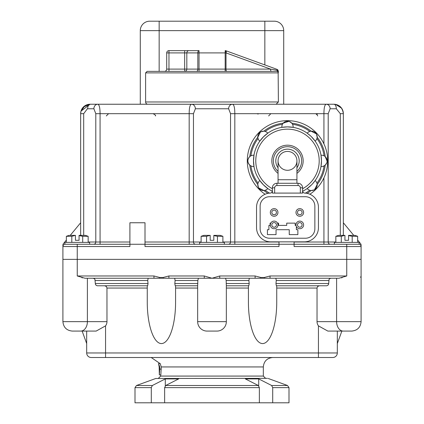 <?xml version="1.0" encoding="UTF-8"?>
<svg xmlns="http://www.w3.org/2000/svg" width="424" height="424" viewBox="0 0 424 424"><rect width="100%" height="100%" fill="white"/><g stroke="black" fill="none" stroke-linecap="round" stroke-linejoin="round"><path stroke-width="0.64" d="M104.707 285.792L106.307 286.454L106.959 287.801L106.97 321.646L87.392 321.646L87.392 278.245L111.978 278.245M312.022 278.245L336.608 278.245L336.608 321.646L317.03 321.646L317.041 287.801L317.693 286.454L319.293 285.792M159.747 369.092L159.721 366.94L158.565 363.543L160.208 363.543L161.247 366.94L160.844 374.896L159.329 374.896L159.747 369.092L161.274 369.092M158.565 363.543L159.164 366.94L159.329 374.896M159.18 366.23L159.058 364.879L159.535 366.94L159.329 373.639L159.18 366.23L159.477 366.23M105.56 357.506L105.56 352.975L86.687 352.975A4.532 4.532 0 0 0 91.218 357.506L332.782 357.506A4.532 4.532 0 0 0 337.313 352.975A4.532 4.532 0 0 1 332.782 357.506A4.532 4.532 0 0 0 337.313 352.975L337.313 331.086M267.443 378.341L155.783 378.478L267.443 378.341M152.354 385.501L165.291 378.908L178.637 378.908L165.699 385.501L164.634 387.626L164.634 402.8L151.294 402.8L151.294 387.626L152.354 385.501L136.491 385.501L135.002 387.626L151.294 387.626M258.301 385.501L245.364 378.908L258.709 378.908L271.646 385.501L272.706 387.626L272.706 402.8L259.366 402.8L259.366 387.626L258.301 385.501L165.699 385.501M258.709 385.808L258.709 378.908M135.002 387.626L135.002 402.8L151.294 402.8M86.687 352.975A4.532 4.532 0 0 0 91.218 357.506A4.532 4.532 0 0 1 86.687 352.975L86.687 331.086M106.97 321.646A13.345 9.434 0 0 1 105.56 325.871L96.142 331.086L80.719 331.086A9.434 6.673 -90 0 0 87.392 321.646L62.906 321.646C63.473 327.376 66.616 330.524 72.345 331.086L80.719 331.086M276.734 285.792L276.734 302.19A41.382 14.156 -90 0 1 262.578 343.572A41.382 14.156 -90 0 1 248.422 302.19L248.422 285.792M275.844 278.245L276.273 280.508A41.382 14.156 -90 0 1 275.96 283.529L276.353 285.792L326.719 285.776L327.879 285.299L328.6 284.276L329.077 279.299L329.787 278.589L330.996 278.245M175.578 285.792L175.578 302.19A41.382 14.156 -90 0 1 161.422 343.572A41.382 14.156 -90 0 1 147.266 302.19L147.266 285.792M174.688 278.245L175.117 280.508A41.382 14.156 -90 0 1 174.805 283.529L175.197 285.792L197.658 285.792L197.658 321.646A9.434 9.434 0 0 0 207.092 331.086L216.908 331.086A9.434 9.434 0 0 0 226.342 321.646L197.658 321.646A9.434 9.434 0 0 0 207.092 331.086M249.312 278.245L248.883 280.508A41.382 14.156 -90 0 0 249.195 283.529L248.803 285.792L226.342 285.792L226.342 321.646M148.156 278.245L147.727 280.508A41.382 14.156 -90 0 0 148.04 283.529L147.647 285.792L97.282 285.776L96.121 285.299L95.4 284.276L94.923 279.299L94.213 278.589L93.004 278.245M198.39 278.245L197.838 280.508L197.658 285.792M226.342 285.792L226.162 280.508L225.61 278.245M204.262 278.245L204.262 275.976L168.885 275.976L168.885 278.245L255.116 278.245L255.116 275.976L219.738 275.976L219.738 278.245M77.253 275.976L84.986 278.245L153.96 278.245L153.96 275.976L77.253 275.976L77.253 259.371L62.906 259.371L346.747 259.371L77.253 259.371L77.253 246.535L129.903 246.535L129.903 244.272L77.253 244.272L77.253 246.535L62.906 246.535A2.263 2.263 0 0 1 65.174 244.272A2.263 2.263 0 0 0 62.906 246.535A2.263 2.263 0 0 1 65.174 244.272A2.263 2.263 0 0 0 62.906 246.535L62.906 276.013M153.96 278.245L159.371 278.245L159.7 277.476L153.96 275.976M168.885 275.976L163.145 277.476L163.473 278.245L168.885 278.245M219.738 275.976L212 278.245L204.262 275.976M255.116 278.245L260.527 278.245L260.855 277.476L255.116 275.976M159.371 278.245L163.473 278.245M163.145 277.476L159.7 277.476M270.04 275.976L270.04 278.245L339.014 278.245L346.747 275.976L270.04 275.976L264.3 277.476L264.629 278.245L270.04 278.245M260.527 278.245L264.629 278.245M264.3 277.476L260.855 277.476M341.463 277.863L342.237 277.641M81.763 277.641L82.537 277.863M361.094 276.013L361.094 259.371L346.747 259.371L361.094 259.371L361.094 245.083A2.263 2.263 0 0 0 360.575 243.646L357.644 240.09M361.094 275.998L360.612 277.37M343.281 331.086A9.434 6.673 -90 0 1 336.608 321.646L361.094 321.646C360.527 327.376 357.384 330.524 351.655 331.086L327.858 331.086L318.44 325.871A13.345 9.434 180 0 1 317.03 321.646M361.094 275.976L361.094 321.646C360.527 327.376 357.384 330.524 351.655 331.086C357.384 330.524 360.527 327.376 361.094 321.646C360.527 327.376 357.384 330.524 351.655 331.086L350.219 331.086M73.781 331.086L72.345 331.086C66.616 330.524 63.473 327.376 62.906 321.646C63.473 327.376 66.616 330.524 72.345 331.086C66.616 330.524 63.473 327.376 62.906 321.646L62.906 275.976M165.291 385.808L165.291 378.908M272.706 402.8L288.998 402.8L288.998 387.626L272.706 387.626M164.634 402.8L259.366 402.8M62.906 246.535L62.906 245.083A2.263 2.263 0 0 1 63.425 243.646L66.356 240.09M70.252 235.362L80.65 222.759M294.097 241.855L294.097 246.535L346.747 246.535L346.747 244.272L145.003 244.272L145.003 246.535L278.997 246.535L278.997 241.855M343.35 222.759L353.749 235.362M358.826 244.272A2.263 2.263 0 0 1 361.094 246.535A2.263 2.263 0 0 0 358.826 244.272M201.103 242.009L193.461 242.009L193.461 113.674L195.374 108.767L228.626 108.767L230.539 113.674L230.539 242.009A2.263 2.141 -90 0 1 228.404 244.272M343.35 235.362L343.35 113.674C342.475 107.664 339.333 104.516 333.916 104.24A4.532 2.406 90 0 1 336.322 108.767L340.308 113.674L340.308 235.362M335.85 242.009L328.208 242.009L328.208 164.406L327.529 164.406M328.208 164.406L328.208 113.674L330.121 108.767L336.322 108.767M278.997 242.009L234.822 242.009L234.822 113.674C234.79 107.664 234.006 104.516 232.463 104.24L90.084 104.24L81.021 111.099L80.65 113.674L80.65 235.362M83.692 235.362L83.692 113.674L87.371 108.782M129.903 242.009L100.069 242.009L100.069 113.674C100.038 107.67 99.253 104.521 97.716 104.24A4.532 3.837 90 0 0 93.879 108.767L95.792 113.674L95.792 242.009A2.263 2.141 -90 0 1 93.651 244.272M129.903 222.759L145.003 222.759L145.003 244.272L129.903 244.272L129.903 222.759M283.714 104.24L283.714 30.634A9.434 9.434 0 0 0 274.28 21.2L149.72 21.2A9.434 9.434 0 0 0 140.286 30.634L140.286 104.24M342.884 110.738L343.35 113.674A9.434 9.434 0 0 0 333.916 104.24L326.284 104.24A4.532 3.837 90 0 1 330.121 108.767M228.626 108.767A4.532 3.837 90 0 1 232.463 104.24L326.284 104.24C324.742 104.532 323.957 107.68 323.931 113.674L323.931 143.884M328.208 157.309L327.529 157.309M95.792 113.674L189.178 113.674C189.21 107.675 189.994 104.527 191.537 104.24A4.532 3.837 90 0 1 195.374 108.767M88.558 104.373L90.084 104.24A4.532 2.406 90 0 0 87.678 108.767L93.879 108.767M83.427 106.996L90.084 104.24L99.518 104.24L90.084 104.24A9.434 9.434 0 0 0 80.65 113.674L81.026 111.083L84.874 105.82M148.824 104.24L276.13 104.24L278.393 101.972L145.607 101.972A2.263 2.263 0 0 0 147.87 104.24M341.574 108.168L335.66 104.405M296.927 179.728L278.054 179.728L278.054 160.855A9.434 9.434 0 0 1 287.488 151.421A9.434 9.434 0 0 1 296.927 160.855A9.434 9.434 0 0 1 287.488 170.294A9.434 9.434 0 0 1 278.054 160.855A9.434 9.434 0 0 1 287.488 151.421A9.434 9.434 0 0 1 296.927 160.855A9.434 9.434 0 0 1 287.488 170.294A9.434 9.434 0 0 1 278.054 160.855A9.434 9.434 0 0 1 287.488 151.421A9.434 9.434 0 0 1 296.927 160.855L296.927 183.274M79.065 235.362L85.425 235.362L88.15 236.301L82.701 236.301L79.065 235.601L79.065 240.302L75.44 240.302L75.44 235.362L69.7 235.362M71.804 242.385L71.804 236.301L75.44 235.362M71.804 236.301L66.356 236.301L69.08 235.362L66.356 236.301L69.08 235.362L66.356 236.301L66.356 242.385M82.701 242.385L82.701 236.301M88.15 242.385L88.15 236.301M64.872 244.272L89.634 244.272L89.634 242.385L64.872 242.385L64.872 244.272M348.56 235.362L354.92 235.362L357.644 236.301L352.196 236.301L348.56 235.601L348.56 240.302L344.935 240.302L344.935 235.362L339.2 235.362M341.299 242.385L341.299 236.301L344.935 235.362M341.299 236.301L335.85 236.301L338.575 235.362M335.85 242.385L335.85 236.301M352.196 242.385L352.196 236.301M357.644 242.385L357.644 236.301L354.92 235.362M334.366 244.272L359.128 244.272L359.128 242.385L334.366 242.385L334.366 244.272M213.813 235.362L220.173 235.362L222.897 236.301L217.448 236.301L213.813 235.601L213.813 240.302L210.187 240.302L210.187 235.362L203.827 235.362L201.103 236.301L206.552 236.301L210.187 235.362M201.103 242.385L201.103 236.301M206.552 242.385L206.552 236.301M217.448 242.385L217.448 236.301M222.897 242.385L222.897 236.301M199.619 244.272L199.619 242.385L224.381 242.385L224.381 244.272M145.607 101.972L145.607 72.88L278.255 72.88A1.511 1.505 -90 0 0 276.75 71.37L277.434 70.787A2.263 1.251 90 0 1 277.201 70.273L278.133 70.373L277.434 70.787A1.511 1.208 1.3 0 1 278.382 71.905L278.393 71.391M276.75 71.37L147.117 71.37L198.035 71.37L184.657 71.37L184.657 69.107L166.706 69.107A2.263 2.263 0 0 1 164.443 71.37L168.969 71.37L168.969 52.905L184.657 52.905L184.657 69.107L186.82 69.107A2.263 2.157 -90 0 1 184.657 71.37M222.568 71.37L271.402 71.37A2.263 0.843 90 0 1 270.56 69.107L186.82 69.107L186.82 52.905L197.817 52.905A2.263 1.214 -90 0 1 199.036 50.642L168.969 50.642L184.657 50.642L184.657 52.905L186.82 52.905A2.263 2.157 90 0 1 188.977 50.642M278.255 72.88L278.382 71.905M196.603 71.37A2.263 1.214 90 0 0 197.817 69.107L197.817 52.905L199.036 52.905L199.036 71.37L225.171 71.37L225.171 50.642A2.263 0.843 90 0 1 226.013 52.905L270.56 69.107L277.201 70.273A2.263 0.795 -70 0 0 276.904 69.308L225.987 50.779A2.263 0.795 110 0 1 226.05 52.905A2.263 0.843 90 0 0 225.208 50.642A2.263 2.263 0 0 1 225.987 50.779L276.904 69.308A2.263 2.263 0 0 1 278.07 70.273M166.706 52.905L168.969 52.905L168.969 50.642A2.263 2.263 0 0 0 166.706 52.905L166.706 69.107M225.987 50.779A2.263 2.263 0 0 0 225.208 50.642L225.171 50.642M309.88 194.24A40.2 40.2 0 0 0 327.688 160.855A40.2 40.2 0 0 0 268.572 125.387A40.2 40.2 0 0 0 265.101 194.24M314.544 189.655L317.157 184.493A37.932 37.932 0 0 0 325.181 165.122L326.703 162.996M327.111 161.205L325.181 156.589A37.932 37.932 0 0 0 317.157 137.217L316.543 134.238M307.045 193.36A37.932 37.932 0 0 0 311.126 190.524L314.105 189.91M260.437 132.055L257.819 137.217A37.932 37.932 0 0 0 249.794 156.589C247.245 159.424 247.245 162.265 249.794 165.122A37.932 37.932 0 0 0 257.819 184.493L258.439 187.472M258.688 187.912L263.855 190.524A37.932 37.932 0 0 0 267.936 193.36M288.749 121.365L283.221 123.161A37.932 37.932 0 0 0 263.855 131.186L260.877 131.8M316.293 133.804L311.126 131.186A37.932 37.932 0 0 0 291.754 123.161L289.629 121.646M265.186 190.27A36.915 36.915 0 0 0 269.579 193.132M305.402 193.132A36.915 36.915 0 0 0 309.79 190.27M316.903 183.157A36.915 36.915 0 0 0 324.058 165.885M324.058 155.825A36.915 36.915 0 0 0 316.903 138.553M309.79 131.44A36.915 36.915 0 0 0 292.518 124.285M282.458 124.285A36.915 36.915 0 0 0 265.186 131.44M258.073 138.553A36.915 36.915 0 0 0 250.918 155.825M250.918 165.885A36.915 36.915 0 0 0 258.073 183.157M302.63 191.266A33.968 33.968 0 0 0 292.698 127.285A33.968 33.968 0 0 0 272.351 191.266M321.461 160.855L320.989 155.216A5.66 5.66 0 0 1 327.121 160.855A5.66 5.66 0 0 1 320.989 166.499L321.461 160.855M310.453 135.823L307.188 133.178A5.66 5.66 0 0 1 315.514 132.834A5.66 5.66 0 0 1 315.164 141.16L311.513 136.835M293.132 127.359L287.488 126.887L281.849 127.359A5.66 5.66 0 0 1 287.488 121.222A5.66 5.66 0 0 1 293.132 127.359A5.66 5.66 0 0 0 287.488 121.222A5.66 5.66 0 0 0 281.849 127.359M267.793 133.178L263.468 136.835L259.811 141.16A5.66 5.66 0 0 1 259.467 132.834A5.66 5.66 0 0 1 267.793 133.178A5.66 5.66 0 0 0 259.467 132.834A5.66 5.66 0 0 0 259.811 141.16M253.992 155.216L253.52 160.855L253.992 166.499A5.66 5.66 0 0 1 247.86 160.855A5.66 5.66 0 0 1 253.992 155.216A5.66 5.66 0 0 0 247.86 160.855A5.66 5.66 0 0 0 253.992 166.499M259.811 180.555L263.468 184.875L267.793 188.532A5.66 5.66 0 0 1 259.467 188.881A5.66 5.66 0 0 1 259.811 180.555A5.66 5.66 0 0 0 259.467 188.881A5.66 5.66 0 0 0 267.793 188.532M312.525 183.82L315.164 180.555A5.66 5.66 0 0 1 315.514 188.881A5.66 5.66 0 0 1 307.188 188.532L311.513 184.875M278.054 171.407A14.156 14.156 0 0 1 281.711 147.934A14.156 14.156 0 0 1 296.927 171.407M302.588 190.837A2.263 2.263 0 0 0 304.776 193.1A14.156 14.156 0 0 1 318.44 207.246L318.44 227.704A14.156 14.156 0 0 1 304.284 241.855L270.692 241.855A14.156 14.156 0 0 1 256.541 227.704L256.541 207.246A14.156 14.156 0 0 1 270.205 193.1A2.263 2.263 0 0 0 272.394 190.837M302.588 193.09L302.588 187.806A4.532 4.532 0 0 0 298.056 183.274L276.92 183.274A4.532 4.532 0 0 0 272.394 187.806L272.394 193.09L274.657 193.09L274.657 187.806A2.263 2.263 0 0 1 276.92 185.542L298.056 185.542A2.263 2.263 0 0 1 300.325 187.806L300.325 193.09L302.588 193.09M260.124 206.149A9.434 9.434 0 0 1 269.563 196.715L305.418 196.715A9.434 9.434 0 0 1 314.857 206.149L314.857 228.796A9.434 9.434 0 0 1 305.418 238.235L269.563 238.235A9.434 9.434 0 0 1 260.124 228.796L260.124 206.149M300.325 193.09L274.657 193.09M296.381 226.612L296.381 229.702L297.871 229.702L297.871 234.61L289.248 234.61L289.248 229.702L276.04 229.702L276.04 234.61L267.417 234.61L267.417 229.702L268.906 229.702L268.906 225.398L270.093 225.398L270.093 223.135L270.756 223.135M296.016 225.398L295.194 225.398L295.194 223.135L286.719 223.135L286.719 225.398L278.568 225.398L278.568 223.135L277.503 223.135M276.188 223.877A2.3 2.3 0 0 0 271.885 225.436A2.3 2.3 0 0 0 276.432 224.911A2.3 2.3 0 0 0 276.188 223.877M271.826 224.911A2.3 2.3 0 0 0 273.178 227.004A2.3 2.3 0 0 0 275.849 223.374A2.3 2.3 0 0 0 272.102 226.003M277.943 224.911A3.811 3.811 0 0 0 274.127 221.095A3.811 3.811 0 0 0 270.316 224.911A3.811 3.811 0 0 0 274.127 228.722A3.811 3.811 0 0 0 277.943 224.911M301.856 223.877A2.3 2.3 0 0 0 297.553 225.436A2.3 2.3 0 0 0 302.095 224.911A2.3 2.3 0 0 0 301.856 223.877M297.494 224.911A2.3 2.3 0 0 0 298.841 227.004A2.3 2.3 0 0 0 301.512 223.374A2.3 2.3 0 0 0 297.77 226.003M303.605 224.911A3.811 3.811 0 0 0 299.795 221.095A3.811 3.811 0 0 0 295.984 224.911A3.811 3.811 0 0 0 299.795 228.722A3.811 3.811 0 0 0 303.605 224.911M276.188 211.422A2.3 2.3 0 0 0 271.885 212.981A2.3 2.3 0 0 0 276.432 212.451A2.3 2.3 0 0 0 276.188 211.422M271.826 212.451A2.3 2.3 0 0 0 273.178 214.549A2.3 2.3 0 0 0 275.849 210.919A2.3 2.3 0 0 0 272.102 213.548M277.943 212.451A3.811 3.811 0 0 0 274.127 208.64A3.811 3.811 0 0 0 270.316 212.451A3.811 3.811 0 0 0 274.127 216.267A3.811 3.811 0 0 0 277.943 212.451M301.856 211.422A2.3 2.3 0 0 0 297.553 212.981A2.3 2.3 0 0 0 302.095 212.451A2.3 2.3 0 0 0 301.856 211.422M297.494 212.451A2.3 2.3 0 0 0 298.841 214.549A2.3 2.3 0 0 0 301.512 210.919A2.3 2.3 0 0 0 297.77 213.548M303.605 212.451A3.811 3.811 0 0 0 299.795 208.64A3.811 3.811 0 0 0 295.984 212.451A3.811 3.811 0 0 0 299.795 216.267A3.811 3.811 0 0 0 303.605 212.451M159.196 369.32L159.562 369.32M161.247 366.94L263.331 366.94C263.892 361.211 267.035 358.068 272.77 357.506M263.331 366.94L263.331 376.077L160.669 376.077L160.669 374.896M268.217 378.478L287.509 385.501L271.646 385.501M164.634 387.626L259.366 387.626M337.313 352.975L318.44 352.975L318.44 357.506M318.44 325.871L318.44 352.975L105.56 352.975L105.56 325.871M276.734 288.055L317.03 288.055M175.578 288.055L197.658 288.055M226.342 288.055L248.422 288.055M106.97 288.055L147.266 288.055M197.838 283.529L174.805 283.529M328.727 283.529L275.96 283.529M249.195 283.529L226.162 283.529M148.04 283.529L95.273 283.529M276.273 280.508L328.727 280.508M226.162 280.508L248.883 280.508M175.117 280.508L197.838 280.508M95.273 280.508L147.727 280.508M346.747 275.976L346.747 246.535L361.094 246.535M222.897 242.009L234.822 242.009L234.822 244.272M193.461 113.674L189.178 113.674L189.178 242.009L193.461 242.009A2.263 2.141 -90 0 0 195.597 244.272M145.003 242.009L189.178 242.009L189.178 244.272M328.208 113.674L230.539 113.674M323.931 177.826L323.931 242.009L294.097 242.009M323.931 244.272L323.931 242.009L328.208 242.009A2.263 2.141 -90 0 0 330.349 244.272M333.916 104.24A9.434 9.434 0 0 1 343.35 113.674L340.308 113.674M88.15 242.009L100.069 242.009L100.069 244.272M81.021 111.099C82.595 106.747 85.616 104.458 90.084 104.24A9.434 9.434 0 0 0 80.65 113.674L83.692 113.674M274.28 21.2A9.434 9.434 0 0 1 283.714 30.634L264.841 30.634L264.841 64.92M264.841 21.2L264.841 30.634L159.159 30.634L159.159 21.2M140.286 30.634L159.159 30.634L159.159 71.37M226.856 71.37A2.263 0.843 90 0 1 226.013 69.107L226.013 52.905L199.036 52.905L199.036 50.642M296.927 167.777A11.702 11.702 0 0 0 287.488 149.153A11.702 11.702 0 0 0 278.054 167.777M272.394 188.738A31.705 31.705 0 0 1 292.714 129.585A31.705 31.705 0 0 1 302.588 188.738M296.927 173.358A15.662 15.662 0 0 0 280.508 146.837A15.662 15.662 0 0 0 278.054 173.358M315.164 141.16A5.66 5.66 0 0 0 315.514 132.834A5.66 5.66 0 0 0 307.188 133.178M320.989 166.499A5.66 5.66 0 0 0 327.121 160.855A5.66 5.66 0 0 0 320.989 155.216M307.188 188.532A5.66 5.66 0 0 0 315.514 188.881A5.66 5.66 0 0 0 315.164 180.555M302.588 187.806L300.325 187.806M298.056 183.274L298.056 185.542M276.92 183.274L276.92 185.542M272.394 187.806L274.657 187.806M160.034 363.543L151.23 357.506M155.783 378.478L136.491 385.501M263.331 376.077L265.599 378.341M160.669 376.077L158.401 378.341M287.509 385.501L288.998 387.626M82.139 331.086L86.687 343.572M337.313 343.572L341.861 331.086M258.179 114.061L256.918 113.674M316.373 114.432L318.064 113.674M268.615 115.938L270.883 113.674M155.385 115.938C156.09 115.651 155.338 114.893 153.117 113.674M317.687 115.938L316.744 114.104M316.304 113.855L315.419 113.674M106.313 115.938L108.581 113.674M90.042 104.24L83.401 107.018M90.084 104.24C85.595 104.484 82.579 106.763 81.026 111.083M278.054 179.728L278.054 183.274M278.133 70.373L278.393 101.972M145.607 72.88L147.117 71.37M273.491 227.121A2.3 2.3 0 0 0 276.432 224.911M299.159 227.121A2.3 2.3 0 0 0 302.095 224.911M273.491 214.666A2.3 2.3 0 0 0 276.432 212.451M299.159 214.666A2.3 2.3 0 0 0 302.095 212.451"/></g></svg>
